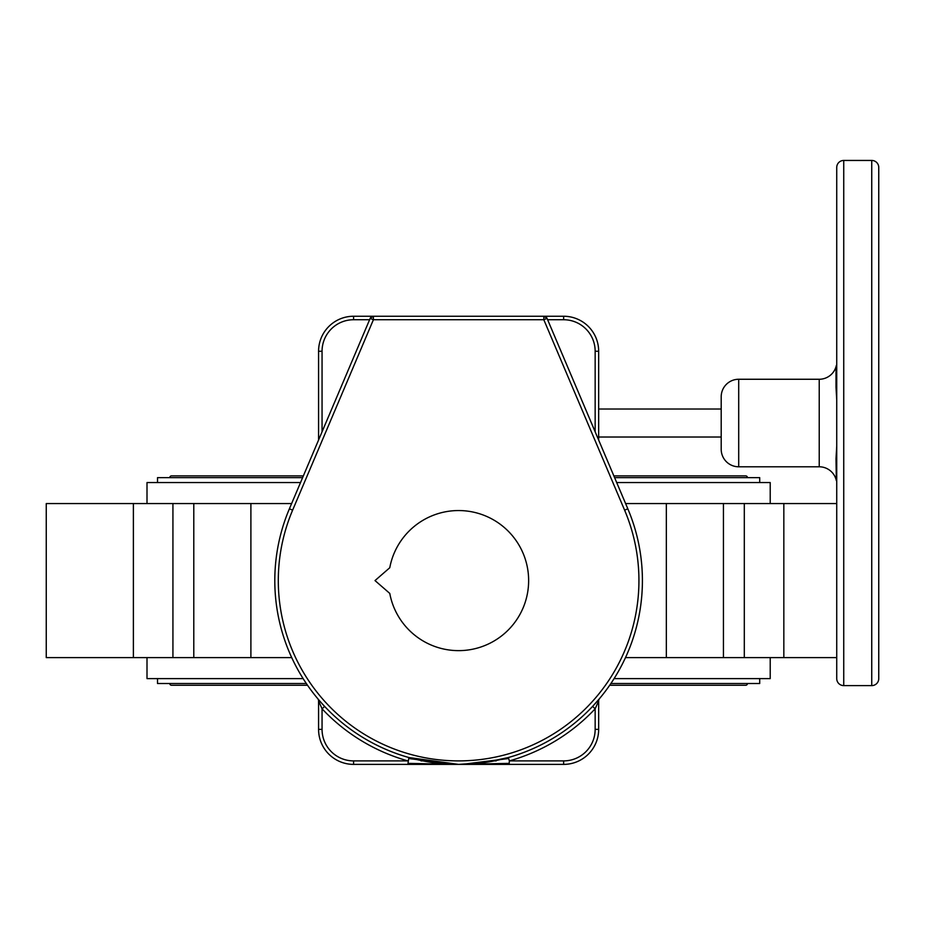<?xml version="1.0" encoding="UTF-8"?>
<svg xmlns="http://www.w3.org/2000/svg" width="925" height="925" viewBox="0 0 925 925"><rect width="100%" height="100%" fill="white"/><g stroke="black" fill="none" stroke-linecap="round" stroke-linejoin="round"><path stroke-width="1.39" d="M157.516 678.615L157.516 683.517L306.325 683.517M759.714 678.615L759.714 683.517L610.893 683.517M609.702 685.263L745.712 685.263A1.746 1.746 0 0 0 747.458 683.517M307.528 685.263L171.518 685.263A1.746 1.746 0 0 1 169.772 683.517M302.614 477.647L157.516 477.647L157.516 482.549M614.616 477.647L759.714 477.647L759.714 482.549M747.458 477.647A1.746 1.746 0 0 0 745.712 475.889L613.865 475.889M169.772 477.647A1.746 1.746 0 0 1 171.518 475.889L303.354 475.889M770.213 657.606L770.213 678.615L614.096 678.615M303.123 678.615L147.006 678.615L147.006 657.606M770.213 503.558L770.213 482.549L616.686 482.549M300.533 482.549L147.006 482.549L147.006 503.558M836.732 657.606L723.442 657.606L723.442 503.558L625.601 503.558M723.442 657.606L625.508 657.606M723.442 503.558L744.301 503.558L744.301 657.606M836.732 503.558L744.301 503.558M46.25 657.606L46.25 503.558L46.25 657.606L172.929 657.606L172.929 503.558L193.787 503.558L193.787 657.606L172.929 657.606M133.385 657.606L133.385 503.558L46.25 503.558M133.385 503.558L172.929 503.558M291.722 657.606L193.787 657.606M250.895 657.606L250.895 503.558L193.787 503.558M291.618 503.558L250.895 503.558M878.75 442.011L878.75 404.04M458.615 510.554A70.023 70.023 0 0 0 389.772 567.742L375.007 580.576L389.772 593.411A70.023 70.023 0 0 0 528.637 580.576A70.023 70.023 0 0 0 458.615 510.554M547.045 318.373L627.821 508.796A183.809 183.809 0 0 1 458.615 764.385A183.809 183.809 0 0 1 289.398 508.796L370.173 318.373L373.399 319.738L292.624 510.161A180.306 180.306 0 0 0 458.615 760.893A180.306 180.306 0 0 0 624.606 510.161L543.819 319.738L547.045 318.373A3.503 3.503 0 0 0 543.819 316.246L547.045 318.373M318.57 440.034L318.57 351.257A35.011 35.011 0 0 1 353.581 316.246L373.399 316.246L370.173 318.373A3.503 3.503 0 0 1 373.399 316.246L563.649 316.246A35.011 35.011 0 0 1 598.66 351.257L598.66 440.034M484.943 762.489L508.403 757.517L509.351 760.893A187.312 187.312 0 0 0 595.157 708.804L592.601 706.399L599.481 698.664A3.503 3.503 0 0 0 598.66 700.907L598.66 729.374A35.011 35.011 0 0 1 563.649 764.385L509.351 764.385L509.212 763.368L509.351 760.893L563.649 760.893A31.508 31.508 0 0 0 595.157 729.374L595.157 708.804L598.66 700.907M483.659 762.674L458.615 764.385L509.351 764.385M509.212 763.368L460.673 764.374M508.542 758.535L462.269 764.351M426.587 764.385L490.632 764.385L407.879 764.385L458.615 764.385L408.827 757.517L407.879 764.385L353.581 764.385A35.011 35.011 0 0 1 318.57 729.374L318.57 700.907L322.062 708.804L322.062 729.374A31.508 31.508 0 0 0 353.581 760.893L407.879 760.893A187.312 187.312 0 0 1 322.062 708.804L324.617 706.399M317.749 698.664A3.503 3.503 0 0 1 318.57 700.907M408.677 758.535L454.961 764.351M408.017 763.368L456.545 764.374M322.062 729.374L318.57 729.374A35.011 35.011 0 0 0 353.581 764.385L353.581 760.893M595.157 431.79L595.157 351.257A31.508 31.508 0 0 0 563.649 319.738L563.649 316.246L543.819 316.246L543.819 319.738L373.399 319.738L373.399 316.246L353.581 316.246L353.581 319.738A31.508 31.508 0 0 0 322.062 351.257L322.062 431.79M721.199 409.023L598.66 409.023M721.199 437.028L598.66 437.028M738.705 466.79L819.226 466.79L819.226 379.262L738.705 379.262L738.705 466.79A17.506 17.506 0 0 1 721.199 449.284L721.199 396.767A17.506 17.506 0 0 1 738.705 379.262M836.732 365.918A7.007 6.903 180 0 0 836.003 367.537L836.339 365.467A17.506 17.506 0 0 1 819.226 379.262M878.75 199.418L878.75 261.706M878.75 195.452L878.75 347.881M836.732 347.881L836.732 403.774M836.732 399.947L836.003 387.217A7.007 4.452 0 0 1 836.732 386.176M819.226 466.79A17.506 17.506 0 0 1 836.339 480.584L836.003 458.835L836.732 446.104M878.75 650.599L878.75 498.17M878.75 167.448L878.75 678.615A7.007 7.007 0 0 1 871.743 685.61L871.743 160.441A7.007 7.007 0 0 1 878.75 167.448M836.732 646.633L836.732 678.615A7.007 7.007 0 0 0 843.739 685.61L871.743 685.61M836.732 678.615L836.732 167.448A7.007 7.007 0 0 1 843.739 160.441L871.743 160.441M836.732 167.448L836.732 195.452M836.732 571.488L836.732 584.346M836.732 442.289L836.732 498.17M783.833 657.606L783.833 503.558M624.606 510.161L627.821 508.796M292.624 510.161L289.398 508.796M322.062 351.257L318.57 351.257A35.011 35.011 0 0 1 353.581 316.246M369.595 319.738L353.581 319.738M373.399 316.246A3.503 3.503 0 0 0 370.173 318.373M563.649 319.738L547.623 319.738M598.66 351.257L595.157 351.257M595.157 729.374L598.66 729.374A35.011 35.011 0 0 1 563.649 764.385L563.649 760.893M318.57 729.374A35.011 35.011 0 0 0 353.581 764.385M496.205 760.893L494.32 760.893M422.91 760.893L421.025 760.893M836.003 387.217L836.003 367.537M836.732 459.875A7.007 4.452 180 0 1 836.003 458.835M836.003 478.526A7.007 6.903 0 0 0 836.732 480.144M843.739 160.441L843.739 685.61M666.335 657.606L666.335 503.558M489.001 761.865L481.96 762.905M508.403 757.517L491.522 761.414M428.229 761.865L432.287 762.489M435.27 762.905L433.571 762.674M425.697 761.414L408.827 757.517"/></g></svg>
